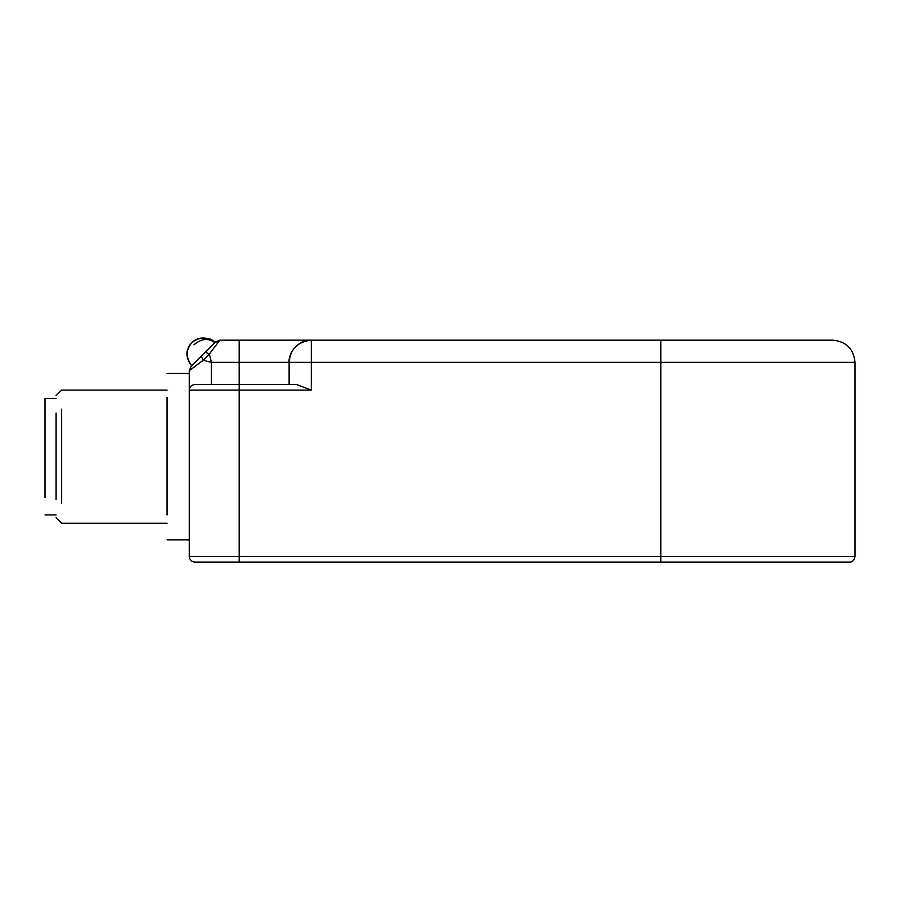 <?xml version="1.0" encoding="UTF-8"?>
<svg xmlns="http://www.w3.org/2000/svg" width="900" height="900" viewBox="0 0 900 900"><rect width="100%" height="100%" fill="white"/><g stroke="black" fill="none" stroke-linecap="round" stroke-linejoin="round"><path stroke-width="1.35" d="M191.599 366.053L215.134 342.517L191.599 366.053M311.299 390.094L296.618 384.548L194.794 384.548C191.453 384.896 189.596 386.752 189.248 390.094L311.299 390.094L311.299 362.351L660.825 362.351L660.825 556.538L855 556.538L189.248 556.538L189.248 370.71L203.141 360.281L211.444 362.351L289.114 362.351C288.113 351.371 300.319 339.176 311.299 340.166L311.299 362.351L289.114 362.351L289.114 384.548M302.873 341.82L305.066 341.055M660.825 362.351L855 362.351L660.825 362.351L660.825 340.166L832.804 340.166L219.791 340.166L215.865 341.786L190.868 366.784L189.248 370.71L190.868 366.784M201.296 356.355L203.141 360.281L209.362 354.06L219.791 340.166L215.134 342.517M211.444 384.548L211.444 362.351L209.362 354.06L205.447 352.215M660.825 556.538L660.825 562.084L849.454 562.084L194.794 562.084C191.453 561.724 189.596 559.879 189.248 556.538M167.051 514.913L167.051 397.226L167.051 514.913M56.093 499.376L56.093 413.077L56.093 499.376M61.639 503.257L61.639 409.118L61.639 503.257M56.093 398.419L45 398.419L45 497.441M191.801 365.861C185.58 357.142 185.558 349.447 191.722 342.787C198.36 336.488 206.1 336.465 214.942 342.709C211.916 338.468 206.179 337.207 197.719 338.929C193.016 340.695 189.787 343.912 188.032 348.581C185.67 353.385 186.919 359.134 191.801 365.861C185.558 358.144 185.558 350.426 191.801 342.709C199.507 336.465 207.225 336.465 214.942 342.709C208.507 337.748 201.499 338.456 193.916 344.835M239.175 340.166L239.175 562.084M849.454 562.084C852.176 562.342 854.033 560.486 855 556.538L855 362.351C853.661 348.896 846.27 341.494 832.804 340.166M311.299 340.166C297.641 341.707 290.239 349.11 289.114 362.351M167.051 373.455L189.248 373.455M167.051 539.887L189.248 539.887M56.093 517.702L61.639 523.249L167.051 523.249M56.093 395.64L61.639 390.094L167.051 390.094M56.093 514.924L45 514.924"/></g></svg>
